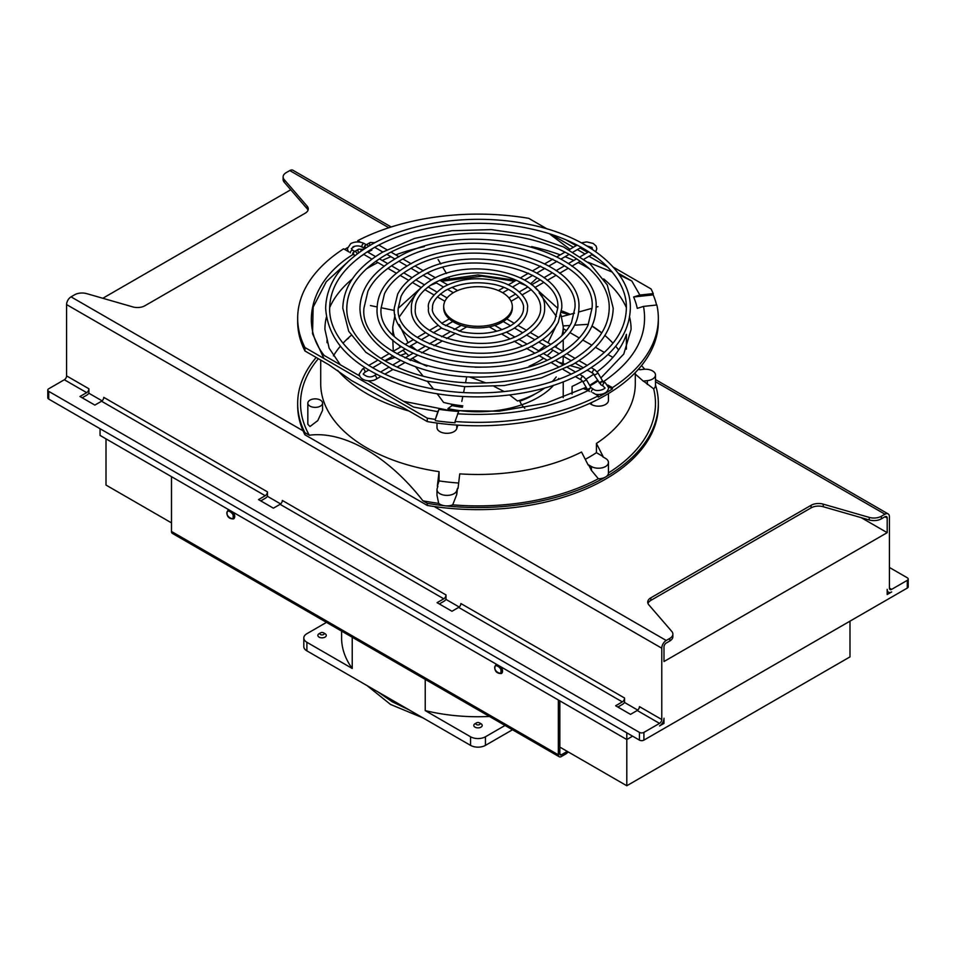<?xml version="1.0" encoding="UTF-8"?>
<svg xmlns="http://www.w3.org/2000/svg" width="956" height="956" viewBox="0 0 956 956"><rect width="100%" height="100%" fill="white"/><g stroke="black" fill="none" stroke-linecap="round" stroke-linejoin="round"><path stroke-width="1.43" d="M233.551 518.881A5.258 3.035 -120 0 0 233.634 518.833A5.258 3.035 -120 0 0 233.419 512.416M501.386 673.514A5.258 3.035 -120 0 0 501.458 673.466A5.258 3.035 -120 0 0 502.557 671.064A5.258 3.035 -120 0 0 501.255 667.049M887.192 594.513L887.192 589.362A6.31 3.645 120 0 0 888.494 592.254A6.31 3.645 120 0 0 891.649 591.943L887.192 594.513M663.99 723.381L659.532 725.951A6.31 3.645 120 0 0 663.99 718.219L663.99 723.381L662.687 722.617M82.204 397.792L86.673 395.21A6.31 3.645 -60 0 0 88.896 393.239L102.077 400.839M260.761 500.884L265.218 498.303A6.31 3.645 -60 0 0 267.453 496.319L280.634 503.932M439.318 603.965L443.775 601.384A6.31 3.645 -60 0 0 446.01 599.412L459.191 607.024M617.863 707.058L622.332 704.476A6.31 3.645 -60 0 0 624.567 702.493L637.748 710.105M102.806 298.272L290.744 189.766M391.183 226.978L292.93 170.252A6.31 3.645 120 0 0 289.776 170.562L286.203 172.63A10.516 6.071 0 0 0 283.119 176.92A10.516 6.071 0 0 0 284.231 179.632L307.175 206.197A10.516 6.071 180 0 1 308.274 208.91A10.516 6.071 180 0 1 305.191 213.212L144.906 305.753A10.516 6.071 180 0 1 132.764 306.888L86.745 293.647A10.516 6.071 0 0 0 74.616 294.783L71.043 296.85A6.31 3.645 120 0 0 66.585 304.582L66.585 375.887A3.155 1.828 -60 0 1 64.351 379.747L48.72 388.769A3.155 1.816 0 0 0 47.8 390.06A3.155 1.816 0 0 0 48.72 391.351L639.445 732.392A3.155 1.816 0 0 0 643.902 732.392L659.532 723.381L637.21 710.487L630.518 714.359L615.64 705.767L622.332 701.895A3.155 1.828 120 0 0 624.567 698.035L624.567 702.493M869.255 517.399L869.255 519.968A10.516 6.071 0 0 0 881.384 518.833L884.957 516.766A3.155 1.828 -60 0 1 886.535 516.61A3.155 1.828 -60 0 1 887.192 518.056L887.192 532.659L663.99 661.528L663.99 646.913A3.155 1.828 -60 0 1 666.224 643.053L669.798 640.986A10.516 6.071 0 0 0 672.881 636.696L672.881 634.115A10.516 6.071 0 0 0 671.769 631.402L648.825 604.837A10.516 6.071 180 0 1 647.726 602.125A10.516 6.071 180 0 1 650.809 597.835L811.094 505.294A10.516 6.071 180 0 1 823.236 504.147L869.255 517.399A10.516 6.071 0 0 0 881.384 516.252L884.957 514.197A6.31 3.645 -60 0 1 888.112 513.886A6.31 3.645 -60 0 1 889.415 516.766L889.415 588.071L891.649 589.362A3.155 1.828 -60 0 1 890.072 589.517A3.155 1.828 -60 0 1 889.415 588.071M66.585 304.582L661.767 648.204A6.31 3.645 -60 0 1 666.224 640.472L669.798 638.417A10.516 6.071 0 0 0 672.881 634.115M661.767 648.204L661.767 719.51A3.155 1.828 -60 0 1 659.532 723.381M907.28 588.071L907.28 580.34A3.155 1.816 0 0 0 908.2 579.049L908.2 586.781A3.155 1.816 180 0 1 907.28 588.071L643.902 740.123A3.155 1.816 180 0 1 639.445 740.123L48.72 399.082A3.155 1.816 180 0 1 47.8 397.792L47.8 390.06M907.28 580.34L891.649 589.362M861.189 517.65L887.192 532.659M908.2 579.049A3.155 1.816 0 0 0 907.28 577.771L889.415 567.458M308.035 210.201A10.516 6.071 0 0 0 307.175 208.778L284.231 182.214L284.231 179.632M283.119 176.92L283.119 179.501A10.516 6.071 0 0 0 284.231 182.214M869.255 519.968L823.236 506.728A10.516 6.071 0 0 0 811.094 507.863L650.809 600.416A10.516 6.071 0 0 0 647.965 603.415M66.585 375.887L88.896 388.769L88.896 393.239M622.332 701.895L458.653 607.407L451.961 611.266L437.083 602.674L443.775 598.815L280.096 504.314L273.404 508.186L258.526 499.594L265.218 495.722L101.551 401.221A3.155 1.828 120 0 0 103.774 397.361L267.453 491.862L267.453 496.319M443.775 598.815A3.155 1.828 120 0 0 446.01 594.943L446.01 599.412M101.551 401.221L94.847 405.093L79.969 396.501L86.673 392.641L64.351 379.747M88.896 388.769A3.155 1.828 -60 0 1 86.673 392.641M637.21 710.487A3.155 1.828 120 0 0 639.445 706.627L661.767 719.51M458.653 607.407A3.155 1.828 120 0 0 460.888 603.535L624.567 698.035M280.096 504.314A3.155 1.828 120 0 0 282.331 500.454L446.01 594.943M267.453 491.862A3.155 1.828 -60 0 1 265.218 495.722M568.079 751.846A10.516 6.071 180 0 1 565.641 754.045L561.327 756.543A4.206 2.426 -60 0 1 559.224 756.746A4.206 2.426 -60 0 1 558.352 754.822L171.483 531.464A4.206 2.426 120 0 0 172.355 533.388L559.224 756.746M567.099 751.273A10.516 6.071 180 0 1 565.641 752.324L561.327 754.822A2.103 1.219 -60 0 1 560.276 754.929A2.103 1.219 -60 0 1 559.834 753.961L559.834 700.868M558.352 700.007L558.352 754.822M171.483 476.65L171.483 531.464M849.992 621.149L849.992 656.892L626.801 785.748L559.834 747.09M171.483 522.872L106.008 485.074L106.008 438.852M626.801 785.748L626.801 739.526L100.057 435.422L100.057 428.718M632.597 736.18L626.801 739.526L626.801 732.822M613.19 267.083L651.06 288.951A180.337 104.12 180 0 1 653.223 293.611L653.223 294.878L633.613 296.981L639.851 295.046L631.797 281.004L619.333 274.886M612.175 272.042L588.131 262.267M367.988 380.751L413.506 407.029L437.824 411.689L438.971 409.347L435.339 419.397A180.337 104.12 180 0 1 427.272 418.154L304.952 347.53L304.952 350.971A180.337 104.12 180 0 1 297.663 321.682L297.663 318.24A180.337 104.12 180 0 1 343.598 248.823L349.131 252.014M602.794 382.113C635.071 360.233 648.634 334.994 643.508 306.41L656.868 304.988A180.337 104.12 180 0 1 658.337 318.24A180.337 104.12 180 0 1 612.402 387.658L612.402 388.937A180.337 104.12 180 0 1 598.241 397.11L598.241 395.844A180.337 104.12 180 0 1 455.044 421.512L458.677 411.462A160.429 92.624 180 0 1 438.971 409.347M457.518 413.793C507.027 416.756 550.728 408.917 588.633 390.287L584.14 388.973A160.429 92.624 180 0 0 586.434 387.778M597.99 380.99A160.429 92.624 180 0 1 589.936 385.865M643.508 306.41L637.258 308.358A160.429 92.624 180 0 0 633.613 296.981M320.714 360.065L320.714 383.667A157.298 90.808 0 0 0 366.781 447.874A157.298 90.808 0 0 0 439.055 471.643L439.055 480.904A157.298 90.808 0 0 0 458.665 483.043M439.055 480.904L437.334 486.269A166.738 96.269 0 0 0 437.872 486.341L437.155 488.576A9.966 5.76 0 0 0 436.988 489.627A9.966 5.76 0 0 0 446.046 495.363A9.966 5.76 0 0 0 456.753 490.679L457.47 488.444A166.738 96.269 180 0 0 458.02 488.48L459.752 473.865A157.298 90.808 0 0 0 581.535 452.033L588.227 465.142A166.738 96.269 0 0 0 588.645 464.927L591.417 466.528A9.966 5.76 0 0 0 602.292 467.783A9.966 5.76 0 0 0 608.446 462.465A9.966 5.76 0 0 0 605.518 458.39L602.746 456.789A166.738 96.269 180 0 0 603.105 456.55L596.425 443.441A157.298 90.808 0 0 0 635.298 383.667L635.298 372.601M585.263 459.334A157.298 90.808 0 0 0 596.425 452.69L596.425 443.441M635.298 374.071L643.543 381.372A166.738 96.269 0 0 0 643.472 381.062L647.332 380.643A9.966 5.76 0 0 0 655.493 374.991A9.966 5.76 0 0 0 652.566 370.916A9.966 5.76 0 0 0 643.699 369.327L639.839 369.745A166.738 96.269 180 0 0 639.707 369.434L638.106 369.602M320.415 400.122A7.361 4.254 180 0 1 322.566 403.121A7.361 4.254 180 0 1 318.025 407.053A7.361 4.254 180 0 1 309.995 406.133A7.361 4.254 180 0 1 307.832 403.121A7.361 4.254 180 0 1 312.385 399.19A7.361 4.254 180 0 1 320.415 400.122M322.566 403.121L322.566 410.291L317.786 420.604L309.995 426.519L307.832 424.297L307.832 403.121M601.766 332.915L592.015 326.092M592.075 325.96A153.091 88.382 180 0 1 601.694 332.831A153.091 88.382 180 0 1 601.778 332.891M604.885 335.46A153.091 88.382 180 0 1 612.987 343.216M615.676 346.251A153.091 88.382 180 0 1 618.628 349.98M333.405 355.883A153.091 88.382 180 0 1 340.336 346.251M343.013 343.216A153.091 88.382 180 0 1 351.115 335.46M561.626 310.867A153.091 88.382 180 0 1 570.206 314.357M563.108 359.994A85.227 49.198 180 0 1 563.227 362.575A85.227 49.198 180 0 1 563.204 363.579L563.227 362.575M558.698 378.397A85.227 49.198 180 0 1 558.029 379.484M553.62 385.268A85.227 49.198 180 0 1 521.606 404.842L524.82 408.32M520.399 405.248A85.227 49.198 180 0 1 447.934 408.606L449.212 410.494M415.525 366.722L423.138 376.138M427.32 381.301L433.474 389.008M437.095 393.681L443.596 402.428A85.227 49.198 180 0 0 462.812 405.834M469.587 376.951L485.839 382.902M494.204 386.463L504.194 391.601M509.656 395.007L517.507 401.018A85.227 49.198 180 0 0 544.789 387.981M556.213 376.951A85.227 49.198 180 0 1 552.341 381.48M563.227 356.158L563.227 357.413A85.227 49.198 180 0 1 562.594 363.4M304.952 350.971L328.9 364.798L351.461 380.512L385.364 399.273L403.324 407.77L427.272 421.584L427.272 418.154M436.988 423.066L436.988 427.571A9.966 5.76 0 0 0 446.046 433.295A9.966 5.76 0 0 0 456.753 428.611L457.876 425.145M589.637 403.444L591.417 404.472A9.966 5.76 0 0 0 602.292 405.726A9.966 5.76 0 0 0 608.446 400.409L608.446 393.573M638.895 368.705L639.707 369.434M644.726 369.255L641.56 365.539M608.446 462.465L608.446 472.981A9.966 5.76 180 0 0 608.446 472.909A177.469 102.459 0 0 0 653.665 388.829L643.472 381.062M596.425 452.69L603.105 456.55M457.47 488.444L456.753 494.515L452.714 504.84A177.469 102.459 0 0 0 598.348 478.741L591.417 470.376L588.645 464.927M437.334 486.269L439.055 471.643M318.336 358.703A177.469 102.459 0 0 0 309.302 435.231C343.67 430.559 388.495 456.335 422.922 500.825A177.469 102.459 0 0 0 438.673 503.346L436.988 495.244L436.988 489.627M658.337 318.24L658.337 321.682A180.337 104.12 180 0 1 605.518 395.294A180.337 104.12 180 0 1 445.138 424.046A180.337 104.12 180 0 1 427.272 421.584M357.723 241.94A180.337 104.12 180 0 1 357.771 241.916L357.771 240.649A180.337 104.12 180 0 1 528.74 218.327L547.167 228.974M566.466 240.111L576.133 245.692M580.137 247.998L587.737 252.396M591.74 254.702L597.799 258.204M653.665 388.829A9.966 5.76 0 0 0 655.493 385.507L655.493 374.991M608.446 472.981A9.966 5.76 180 0 1 605.518 477.056A180.337 104.12 0 0 0 658.337 403.432A180.337 104.12 0 0 0 655.493 384.981M598.348 478.741A9.966 5.76 0 0 0 605.518 477.056A180.337 104.12 0 0 1 445.138 505.808A9.966 5.76 180 0 0 452.714 504.84M438.673 503.346A9.966 5.76 0 0 0 445.138 505.808A180.337 104.12 0 0 1 427.272 503.334L422.922 500.825M309.302 435.231L304.952 432.721L304.952 434.813L427.272 505.437L427.272 503.334M304.952 347.53A180.337 104.12 180 0 1 297.663 318.24M344.65 249.42A180.337 104.12 180 0 1 347.434 247.7M455.044 421.512L455.044 422.779A180.337 104.12 180 0 1 435.339 420.676M653.223 294.878A180.337 104.12 180 0 1 656.581 305.012M437.824 411.689L435.339 419.397M355.023 255.622L353.218 254.368C311.847 279.451 299.061 324.048 324.215 355.477L359.528 375.863M360.472 242.203L357.771 240.649M631.797 281.004L618.042 273.069M607.789 267.142L588.992 256.292M584.988 253.985L577.376 249.588M573.385 247.281L550.931 234.316M653.223 293.611L639.851 295.046M316.197 357.46A180.337 104.12 0 0 0 297.663 403.432A180.337 104.12 0 0 0 304.952 432.721M297.663 403.432L297.663 405.523A180.337 104.12 0 0 0 304.952 434.813M658.337 403.432L658.337 405.523A180.337 104.12 180 0 1 427.272 505.437M348.45 338.352A174.135 100.535 0 0 0 346.61 339.559M612.904 357.389L607.992 354.545M604.371 352.453L595.457 347.303M591.872 345.236L582.79 340.001M579.252 337.958L569.943 332.58M566.442 330.561L563.227 328.697M367.881 252.157A160.429 92.624 180 0 1 371.872 250.054L370.928 249.516M360.496 256.459A160.429 92.624 180 0 1 363.83 254.439M592.684 392.629L598.241 395.844M612.402 388.937L608.554 386.714M612.402 387.658L607.825 385.017M569.907 249.289L549.497 233.862M371.227 249.337L371.872 250.054M568.916 314.703L561.435 312.433M392.785 339.858L393.275 351.27M393.764 356.552L393.908 357.771M410.016 359.623L410.733 360.555M450.993 404.077L452.057 405.595L447.934 408.606M462.501 407.244A78.906 45.553 180 0 1 452.057 405.595M519.407 400.421L521.606 404.842M535.946 393.49A78.906 45.553 180 0 1 520.1 401.102M352.226 637.234L352.226 668.459L306.888 642.289L306.888 650.869A10.516 6.071 0 0 1 303.805 646.579L303.805 637.987A10.516 6.071 0 0 1 306.888 633.697L326.486 622.38M505.043 725.461L485.445 736.777A10.516 6.071 180 0 1 470.555 736.777L425.229 710.607L425.229 679.381M306.888 650.869L470.555 745.369A10.516 6.071 0 0 0 485.445 745.369L512.476 729.763M341.603 631.103L341.603 637.987A136.397 78.751 0 0 0 352.226 668.459M303.805 637.987A10.516 6.071 0 0 0 306.888 642.289M489.448 716.462A136.397 78.751 180 0 1 425.229 710.607M356.899 254.165A1.996 1.637 60 0 0 354.198 251.751L358.691 249.157A1.996 1.637 60 0 0 359.086 252.527M374.776 242.74L370.295 242.454L365.801 245.047A1.996 1.637 60 0 0 365.706 248.034M362.24 246.983A6.979 4.027 -0 0 0 360.436 246.301A6.979 4.027 -0 0 0 354.628 246.301A6.979 4.027 -0 0 0 352.824 246.983M348.211 251.488L347.327 248.668L350.733 243.589C355.262 241.39 359.803 241.39 364.344 243.589A1.996 1.159 120 0 0 362.802 244.127A1.996 1.159 120 0 0 361.93 246.134A1.996 1.159 120 0 0 362.336 247.054A1.996 1.159 120 0 0 362.467 247.114L364.547 248.309M603.403 386.212A1.996 1.159 -60 0 1 603.272 386.152L600.942 384.814A1.996 1.159 -60 0 0 601.073 384.874L603.164 386.069M607.622 390.383A9.429 5.449 180 0 1 602.4 394.015A9.429 5.449 180 0 1 595.445 394.219M502.259 292.5A34.297 19.801 180 0 1 512.308 306.494A34.297 19.801 180 0 1 491.133 324.789A34.297 19.801 180 0 1 453.753 320.499A34.297 19.801 180 0 1 443.704 306.494A34.297 19.801 180 0 1 464.879 288.198A34.297 19.801 180 0 1 502.259 292.5M512.308 306.494L512.308 308.131A34.297 19.801 180 0 1 491.133 326.426A34.297 19.801 180 0 1 453.753 322.136A34.297 19.801 180 0 1 443.704 308.131L443.704 306.494M480.976 723.728L479.494 722.867L480.976 723.728A4.206 2.426 180 0 1 482.206 725.437A4.206 2.426 180 0 1 479.613 727.683A4.206 2.426 180 0 1 475.024 727.158A4.206 2.426 180 0 1 473.794 725.437A4.206 2.426 180 0 1 475.024 723.728L476.506 722.867A2.103 1.219 180 0 1 479.494 722.867L479.494 722.867A2.103 1.219 180 0 1 479.494 724.576A2.103 1.219 180 0 1 476.506 724.576A2.103 1.219 180 0 1 476.506 722.867M325.04 633.697L323.546 632.836L325.04 633.697A4.206 2.426 180 0 1 326.271 635.405A4.206 2.426 180 0 1 323.678 637.652A4.206 2.426 180 0 1 319.089 637.126A4.206 2.426 180 0 1 317.858 635.405A4.206 2.426 180 0 1 319.089 633.697L320.571 632.836A2.103 1.219 180 0 1 323.546 632.836L323.546 632.836A2.103 1.219 180 0 1 323.546 634.557A2.103 1.219 180 0 1 320.571 634.557A2.103 1.219 180 0 1 320.571 632.836M626.395 349.191L626.395 334.337A150.988 87.163 180 0 1 597.142 371.788M593.879 374.119A150.988 87.163 180 0 1 586.028 379.138M582.539 381.133A150.988 87.163 180 0 1 572.07 386.427L572.07 394.123M233.085 512.213A5.258 3.035 60 0 1 234.567 516.515A5.258 3.035 60 0 1 233.479 518.917C229.249 518.941 227.038 516.849 226.823 512.643L228.221 509.811A5.258 3.035 60 0 1 228.615 509.644M227.134 513.073C226.07 508.389 234.136 513.049 233.085 516.515C234.136 521.199 226.07 516.551 227.134 513.073M500.92 666.846A5.258 3.035 60 0 1 502.402 671.148A5.258 3.035 60 0 1 501.314 673.55C497.084 673.574 494.861 671.482 494.658 667.276L496.056 664.444A5.258 3.035 60 0 1 496.451 664.277M494.957 667.706C493.905 663.022 501.972 667.67 500.92 671.148C501.972 675.832 493.905 671.184 494.957 667.706M669.798 638.417L669.798 640.986M643.902 740.123L643.902 732.392M881.384 516.252L881.384 518.833M48.72 399.082L48.72 391.351M639.445 740.123L639.445 732.392M884.957 516.766L887.192 518.056M71.043 296.85L303.064 430.809M434.215 506.525L666.224 640.472M884.957 514.197L655.493 381.707M388.817 227.743L289.776 170.562M307.175 208.778L307.175 206.197M823.236 506.728L823.236 504.147M811.094 507.863L811.094 505.294M650.809 600.416L650.809 597.835M565.641 754.045L565.641 752.324M561.327 754.822L559.834 753.961M578.141 262.553A153.091 88.382 180 0 1 586.255 266.915A153.091 88.382 180 0 1 589.816 269.042M603.666 278.925A153.091 88.382 180 0 1 626.347 307.593M629.586 317.057A153.091 88.382 180 0 1 631.091 329.414L623.778 354.019L600.87 377.99M539.136 292.871L556.392 316.412M556.75 324.586L547.979 342.738M545.075 345.678L538.706 350.792M480.999 367.2L475.013 367.2M560.981 314.835L563.227 326.833A85.227 49.198 180 0 1 561.841 335.664M557.432 344.662A85.227 49.198 180 0 1 555.615 347.148M552.962 350.243A85.227 49.198 180 0 1 547.095 355.632M543.606 358.237A85.227 49.198 180 0 1 529.11 366.208M426.89 366.208A85.227 49.198 180 0 1 417.736 361.619A85.227 49.198 180 0 1 412.406 358.237M408.917 410.996A157.298 90.808 180 0 1 366.781 393.621A157.298 90.808 180 0 1 337.611 370.366M340.276 364.75L329.151 348.187L324.921 329.414A153.091 88.382 180 0 1 326.414 317.057M329.653 307.593A153.091 88.382 180 0 1 352.346 278.925M366.184 269.042A153.091 88.382 180 0 1 377.871 262.553M382.233 260.45A153.091 88.382 180 0 1 390.956 256.698M395.76 254.858A153.091 88.382 180 0 1 424.356 246.624M531.644 246.624A153.091 88.382 180 0 1 560.252 254.87M565.056 256.71A153.091 88.382 180 0 1 573.779 260.462M349.597 260.247L326.235 281.781L313.15 307.163L312.54 333.692L323.893 358.476M456.753 428.611L456.753 425.073M591.417 404.472L591.417 402.619M647.332 380.643L647.332 384.491M591.417 466.528L591.417 470.376M456.753 494.515L456.753 490.679M376.329 241.928L374.656 242.681M408.917 355.644A85.227 49.198 180 0 1 403.05 350.243M400.397 347.159A85.227 49.198 180 0 1 398.58 344.662M394.159 335.664A85.227 49.198 180 0 1 392.785 326.833L392.785 334.253M417.306 350.792L410.937 345.69M408.033 342.75L399.25 324.586M399.62 316.412L416.266 293.301M430.188 285.438L436.426 282.952M441.517 281.279L481.932 276.176L514.495 281.279M519.586 282.964L525.812 285.438M485.445 736.777L485.445 745.369M470.555 745.369L470.555 736.777M350.314 252.838A1.996 1.159 -60 0 1 351.736 250.388A1.996 1.159 -60 0 1 352.728 250.293L354.724 251.44M364.857 367.678L362.575 368.992A1.996 1.159 60 0 1 363.579 369.088A1.996 1.159 60 0 1 364.989 371.537A1.996 1.159 60 0 1 364.583 372.458L363.172 374.071C366.961 377.166 370.629 377.716 374.19 375.696A1.996 1.159 60 0 1 375.182 375.792A1.996 1.159 60 0 1 376.604 378.241A1.996 1.159 60 0 1 376.186 379.15L380.715 376.533M575.297 376.533L581.332 380.01A1.996 1.159 -60 0 1 581.021 378.409A1.996 1.159 -60 0 1 582.335 376.652A1.996 1.159 -60 0 1 583.327 376.556L586.434 379.795L590.939 387.586L588.203 389.164M358.691 249.157L363.077 249.385A1.996 1.159 120 0 0 362.073 249.492A1.996 1.159 120 0 0 360.735 251.356M374.68 242.693A1.996 1.159 120 0 0 373.677 242.788A1.996 1.159 120 0 0 372.637 243.911M591.25 391.948A1.996 1.159 -60 0 1 592.672 389.498A1.996 1.159 -60 0 1 593.664 389.391C597.894 392.689 606.976 387.885 604.682 387.778L603.272 386.152A1.996 1.159 -60 0 1 602.866 385.244A1.996 1.159 -60 0 1 603.738 383.225A1.996 1.159 -60 0 1 605.279 382.699L602.949 381.348A1.996 1.159 -60 0 0 601.945 381.444A1.996 1.159 -60 0 0 600.643 383.213A1.996 1.159 -60 0 0 600.942 384.814L592.935 373.318A1.996 1.159 -60 0 1 592.624 371.717A1.996 1.159 -60 0 1 593.939 369.948A1.996 1.159 -60 0 1 594.931 369.853L591.167 367.678M581.332 380.01L582.981 381.791L586.434 379.795M594.584 375.099L598.05 373.091L594.931 369.853M582.981 381.791L587.474 389.582L590.939 387.586L593.664 389.391M355.058 251.643L354.198 251.751A1.996 1.637 60 0 0 355.321 255.383M368.407 246.373A1.996 1.637 60 0 0 365.801 245.047L370.295 242.454A1.996 1.637 60 0 0 370.127 245.345M599.077 382.878L602.543 380.882L598.05 373.091M589.338 391.518A1.996 1.159 -60 0 1 589.039 389.917A1.996 1.159 -60 0 1 590.342 388.148A1.996 1.159 -60 0 1 591.334 388.052M354.533 251.559A1.996 1.159 120 0 0 354.067 251.739A1.996 1.159 120 0 0 352.728 254.69M366.136 244.856A1.996 1.159 120 0 0 365.67 245.035A1.996 1.159 120 0 0 364.367 246.791A1.996 1.159 120 0 0 364.666 248.393A1.996 1.159 120 0 0 364.798 248.452M888.112 513.886L655.493 379.58M888.494 592.254L887.192 591.501M597.596 380.309L589.637 385.328M586.148 387.3L546.211 403.109L499.151 411.2L449.918 410.566L403.587 401.305M557.754 308.298L535.766 288.473M563.227 381.791L563.227 397.648M563.227 326.833L563.227 334.253M563.227 339.858L563.227 351.246M588.442 370.725L586.924 370.295M581.523 368.801L570.577 365.706M565.032 364.117L558.412 362.169M526.111 287.971L527.557 286.657M530.556 283.896L536.352 278.59M449.177 277.957L448.603 277.001M446.476 273.476L442.927 267.572M440.8 264.023L438.111 259.518M327.024 342.666L327.024 340.145M394.35 310.461L381.109 307.76M377.118 306.948L370.426 305.573M597.942 306.649L596.042 307.175M592.051 308.298L578.691 312.026M574.496 313.174L561.626 316.663M405.177 353.696L400.098 355.536M395.103 357.329L386.463 360.448M466.48 377.919L465.536 382.699M464.759 386.654L463.588 392.534M462.8 396.489L461.808 401.436M563.215 325.924L569.919 325.494M574.652 325.183L587.283 324.371M516.132 280.335L478.012 274.958L439.88 280.335M420.246 288.473L398.258 308.298M395.019 314.835L392.785 326.833M583.315 367.773C611.529 350.912 625.881 331.027 626.359 308.131C627.303 274.264 587.474 240.673 530.484 228.831C477.152 216.833 412.526 224.923 372.685 248.476C344.471 265.35 330.131 285.235 329.653 308.131C328.709 342.009 368.562 375.612 425.587 387.443C478.908 399.429 543.498 391.327 583.315 367.773L575.177 363.065M630.351 308.131C629.622 332.879 614.612 353.911 585.323 371.239C538.993 398.831 460.78 404.986 403.468 385.627C353.768 368.263 327.836 342.427 325.649 308.131C326.39 283.382 341.4 262.35 370.689 245.023C410.877 221.314 474.857 212.985 528.608 224.349C588.06 235.989 631.103 270.799 630.351 308.131M559.069 353.78C573.086 345.582 582.73 336.058 588.024 325.195L592.051 308.131C597.978 253.244 462.357 220.119 396.943 262.482C382.866 270.715 373.187 280.287 367.917 291.198L363.949 308.131C358.022 363.017 493.655 396.143 559.069 353.78L550.919 349.06M394.948 259.016C462.477 215.865 600.882 248.321 596.054 308.131C595.457 327.442 583.793 343.813 561.064 357.233C525.179 378.612 464.688 383.356 420.329 368.383C400.373 361.798 384.898 352.597 373.904 340.766C364.702 330.645 360.054 319.77 359.958 308.131C360.543 288.82 372.207 272.448 394.948 259.016L386.845 254.332M557.754 308.131C562.104 270.201 466.958 246.744 421.202 276.487C411.367 282.235 404.627 288.903 400.994 296.456L398.246 308.131C393.896 346.06 489.042 369.506 534.81 339.774C544.597 334.05 551.325 327.418 554.97 319.89L557.754 308.131M419.194 273.022C467.09 242.501 565.008 265.278 561.758 308.131L558.304 322.172C554.121 330.334 546.952 337.36 536.806 343.24C488.922 373.76 391.004 350.983 394.254 308.131L397.648 294.185C401.831 285.987 409.013 278.925 419.194 273.022L411.116 268.337M522.681 332.772C539.77 322.041 540.857 312.038 540.606 308.131C540.809 303.673 539.16 294.854 525.633 285.306C518.702 280.741 510.253 277.36 500.311 275.173C475.072 270.417 452.738 273.177 433.319 283.49C416.577 293.946 415.143 303.889 415.406 308.131C410.53 336.046 486.234 356.982 522.681 332.772L514.507 328.039M544.609 308.131C545.004 313.974 542.136 325.53 524.689 336.237C486.437 360.759 408.403 341.878 411.403 308.131C411.008 302.371 413.781 290.803 431.323 280.024C469.384 255.814 547.071 273.763 544.609 308.131M546.94 346.777C558.842 339.81 567.028 331.744 571.497 322.542L574.903 308.131C580.041 261.717 464.664 233.431 409.072 269.484C397.11 276.475 388.913 284.589 384.455 293.827L381.097 308.131C375.959 354.545 491.348 382.83 546.94 346.777L538.79 342.057M407.065 266.019C464.783 229.189 582.945 256.805 578.906 308.131C578.38 324.717 568.39 338.759 548.935 350.243C491.229 387.072 373.067 359.456 377.106 308.131C377.632 291.544 387.622 277.503 407.065 266.019L398.987 261.335M571.186 360.782C596.126 345.857 608.805 328.314 609.211 308.131C610.059 278.292 574.879 248.572 524.45 238.104C477.259 227.48 420.054 234.638 384.814 255.479C359.874 270.405 347.207 287.947 346.801 308.131C345.953 337.982 381.157 367.713 431.622 378.17C478.801 388.781 535.969 381.611 571.186 360.782L563.048 356.062M382.818 252.026L414.641 238.391L451.877 230.707L491.336 229.607L529.66 235.188L563.574 246.971L590.211 264.023L607.287 284.972L613.202 308.131C612.545 330.155 599.197 348.856 573.194 364.236L541.359 377.871L504.135 385.555L464.676 386.654L426.352 381.074L392.438 369.279L365.801 352.238L348.713 331.29L342.798 308.131C343.467 286.107 356.803 267.405 382.818 252.026L374.716 247.329M510.552 325.769C522.932 317.978 523.625 310.879 523.458 308.131C524.617 304.199 518.821 289.847 494.276 284.434C475.861 280.968 459.585 282.988 445.448 290.493C436.271 296.575 431.969 302.454 432.554 308.131C431.323 311.775 434.753 317.105 442.843 324.132L461.748 331.828C480.163 335.281 496.439 333.262 510.552 325.769L503.25 321.539M443.453 287.027C458.259 279.14 475.18 276.917 494.252 280.347C518.726 284.769 529.23 301.63 527.449 308.131C527.76 312.576 525.549 321.276 512.559 329.234C497.765 337.11 480.832 339.344 461.772 335.915L441.887 328.29C431.777 320.32 427.332 313.604 428.551 308.131C427.033 302.562 431.993 295.535 443.453 287.027L435.386 282.355M354.628 246.301L351.33 248.668L352.728 250.293M384.933 374.107L392.904 369.506M397.146 367.056L405.093 362.455M409.383 359.994L417.318 355.405M421.656 352.895L429.579 348.331M434 345.773L441.911 341.208M446.464 338.579L454.399 334.002M459.203 331.218L466.791 326.844M452.762 321.539L445.448 325.769M441.505 328.039L433.319 332.772M429.364 335.054L421.19 339.774M417.222 342.057L409.06 346.765M405.093 349.06L396.931 353.768M392.964 356.062L384.814 360.77M380.835 363.065L372.685 367.773M368.705 370.068L364.583 372.458M489.233 326.844L496.809 331.218M501.613 333.991L509.548 338.579M514.101 341.196L522.012 345.773M526.433 348.319L534.356 352.895M538.694 355.405L546.641 359.982M550.919 362.455L558.878 367.044M563.12 369.494L571.091 374.095M363.531 254.272L371.932 259.124M375.72 261.311L384.157 266.174M387.921 268.349L396.429 273.261M400.158 275.412L408.75 280.371M412.43 282.498L421.166 287.553M424.787 289.632L433.809 294.842M437.334 296.886L444.922 301.26M581.296 247.329L573.182 252.014M569.167 254.332L561.053 259.016M557.037 261.335L548.935 266.019M544.908 268.349L536.806 273.022M532.767 275.352L524.677 280.024M520.638 282.355L512.547 287.027M508.484 289.369L502.665 292.727M453.359 292.727L447.528 289.369M431.335 280.012L423.245 275.34M592.935 373.318L587.307 370.068M534.822 339.762L526.648 335.042M511.09 301.271L518.678 296.886M522.203 294.854L531.225 289.644M534.846 287.553L543.582 282.51M547.262 280.383L555.866 275.424M559.595 273.261L568.091 268.361M571.855 266.186L580.292 261.311M584.08 259.124L592.481 254.272M362.575 368.992L359.181 374.071C360.077 381.217 371.275 382.34 376.186 379.15M586.841 245.907L592.063 247.461L592.469 249.444M595.767 251.703L596.831 248.644L596.042 245.991L593.198 243.433L586.757 241.916L581.391 242.824M365.801 245.047L366.674 244.939M360.436 246.301L364.929 248.536M602.4 394.015C605.686 393.478 607.789 391.398 608.673 387.778L605.279 382.699M374.19 375.696L376.437 374.394M380.56 372.004L388.578 367.379M392.725 364.989L400.731 360.364M404.902 357.962L412.896 353.35M417.091 350.924L425.062 346.311M429.316 343.861L437.262 339.272M441.576 336.787L449.499 332.21M453.957 329.629L461.27 325.41M449.272 318.945L441.696 323.307M437.968 325.47L429.495 330.358M425.707 332.545L417.33 337.384M413.494 339.595L405.177 344.399M401.317 346.622L393.036 351.402M389.152 353.648L380.894 358.416M376.999 360.663L368.765 365.419M494.754 325.41L502.055 329.629M506.513 332.198L514.436 336.775M518.761 339.272L526.708 343.861M530.95 346.311L538.921 350.912M543.128 353.338L551.11 357.95M555.281 360.364L563.287 364.977M567.434 367.379L575.452 372.004M579.575 374.382L583.327 376.556M367.247 251.798L375.529 256.578M379.389 258.813L387.694 263.605M391.542 265.828L399.883 270.644M403.707 272.842L412.096 277.694M415.884 279.881L424.345 284.769M428.085 286.92L436.689 291.891M440.346 294.006L447.097 297.902M577.137 245.118L569.107 249.755M564.996 252.133L556.966 256.77M552.831 259.148L544.824 263.772M540.666 266.174L532.671 270.787M528.489 273.201L520.506 277.814M516.276 280.263L508.317 284.852M503.991 287.35L498.399 290.576M457.613 290.576L452.033 287.35M447.695 284.84L439.748 280.251M435.506 277.802L427.535 273.201M423.341 270.787L415.346 266.162M411.2 263.772L403.181 259.148M399.058 256.758L391.028 252.121M386.917 249.755L378.875 245.106M587.259 365.419L579.013 360.663M575.118 358.416L566.86 353.648M562.976 351.402L554.695 346.622M550.835 344.387L542.518 339.583M538.682 337.372L530.317 332.545M526.517 330.346L518.056 325.458M514.316 323.307L506.752 318.934M508.915 297.914L515.666 294.006M519.323 291.891L527.927 286.931M531.667 284.769L540.128 279.881M543.928 277.694L552.305 272.854M556.129 270.644L564.47 265.828M568.318 263.605L576.623 258.813M580.495 256.578L588.777 251.798M366.327 244.748L364.344 243.589M378.002 691.929L392.091 701.704L409.049 709.854M367.056 685.619L390.514 704.441L423.054 717.944"/></g></svg>
